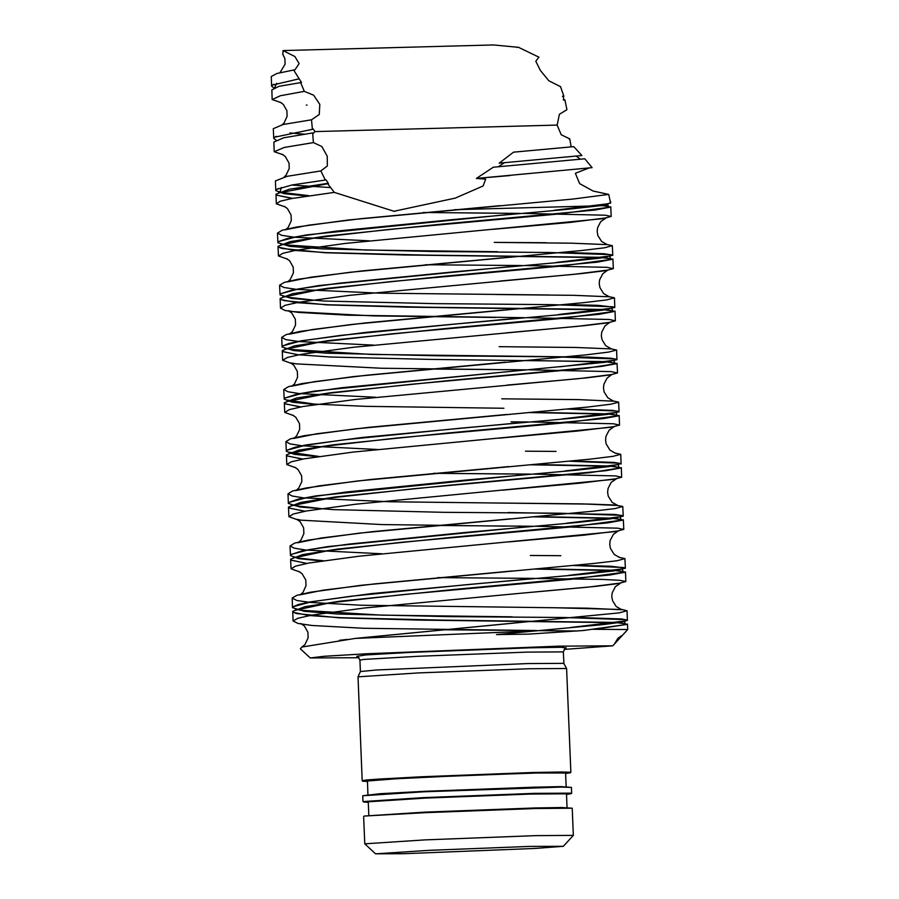 <?xml version="1.0" encoding="UTF-8"?>
<svg xmlns="http://www.w3.org/2000/svg" width="899" height="899" viewBox="0 0 899 899"><rect width="100%" height="100%" fill="white"/><g stroke="black" fill="none" stroke-linecap="round" stroke-linejoin="round"><path stroke-width="1.35" d="M571.416 787.378L560.785 786.603L533.759 787.142L423.912 791.322L380.176 793.671L362.814 795.761L423.71 791.839L561.279 787.108L571.416 787.378L571.663 793.143L534.343 793.379L423.204 797.615L363.039 801.548L422.699 798.166L534.04 793.918L561.751 793.379L571.146 793.705L566.482 794.356M367.444 781.456L362.747 781.186L366.477 780.568L421.867 777.309L533.197 773.061L560.909 772.522L570.314 772.848L565.651 773.5M570.314 772.848L570.82 772.275L561.021 771.983L533.512 772.522L422.361 776.758L378.49 779.118L366.343 780.029L362.185 780.658L362.747 781.186M566.179 786.603L565.628 773.005L536.557 773.073L466.469 775.432L396.414 778.703L367.421 780.973L367.972 794.57M570.82 772.275L566.651 668.485L529.342 668.732L418.563 672.958L358.027 676.857L362.185 780.658M572.258 808.235L561.628 807.471L534.602 807.999L424.744 812.179L364.151 816.078L424.553 812.707L534.961 808.504L572.258 808.235L573.36 835.385L536.04 835.62L424.901 839.857L364.736 843.79L363.634 816.64M368.287 802.313L363.589 802.043M567.011 807.471L566.471 793.873L531.017 794.098L425.429 798.121L368.264 801.829L368.815 815.427M538.917 57.12L535.77 61.244L540.288 70.313L548.783 80.753L560.583 86.596L563.931 96.305L563.044 96.047L564.111 100.227L564.898 99.935L566.887 109.622L559.459 114.319L557.211 125.073L561.246 134.783L569.752 138.862L571.213 146.829M599.599 205.759L605.578 205.601L607.039 204.545M607.454 203.983L610.511 202.983M610.5 202.972L608.758 194.375L573.236 199.039L348.048 220.075L296.108 227.087L282.185 230.223L277.521 233.021L281.645 235.257L293.557 237.145M608.769 194.375L593.16 191.06L579.664 183.677L575.338 173.249L588.946 168.034M590.463 167.821L592.104 167.652L584.822 158.786L493.315 167.27L476.335 178.452L485.718 179.148L483.055 186.003L455.231 198.162L394.009 211.321L334.293 192.33L327.405 183.441L328.472 183.677L325.977 179.789L325.326 180.081L320.819 170.934L327.348 166L327.236 156.212L321.898 146.492L313.448 142.559L312.605 132.951L313.549 133.198L314.897 131.602L313.29 129.04M580.394 159.269L576.113 156.089M573.764 146.616L513.531 152.178L499.114 163.135L581.934 155.471L573.764 146.616L513.632 152.167M504.609 162.652L498.203 166.843M518.498 47.31L538.782 57.064M272.139 99.519L271.79 89.844L279.038 86.293L301.547 82.472L293.636 69.965L294.906 69.852L299.131 63.627L294.883 56.502L283.118 50.625L493.416 44.95L518.42 47.276M306.312 105.059L306.997 105.104M283.118 50.625L282.859 54.154M304.368 91.395L300.457 82.259M313.212 129.04L312.425 129.344L311.515 119.747L319.235 114.51L319.774 104.408L313.605 95.137L304.368 91.383L280.364 95.732L272.15 99.519L281.23 102.722M327.416 183.452L289.276 189.217L275.948 194.15L276.858 195.229L292.49 198.331M605.521 205.601L610.578 207.13L595.104 209.984L439.959 224.334L325.067 236.167L290.186 241.617L278.049 246.304L278.982 247.382L294.018 250.428L326.056 252.653L425.07 255.046L602.791 257.384M604.555 257.496L612.646 259.283L597.183 262.137L442.027 276.487L327.146 288.321L292.276 293.771L280.162 298.457L281.095 299.547L296.187 302.581L328.225 304.817L427.239 307.2L604.892 309.537M606.656 309.649L614.725 311.436L599.195 314.302L444.027 328.652L329.214 340.474L294.355 345.924L282.264 350.61L283.196 351.711L298.356 354.734L330.371 356.97L429.374 359.353L606.982 361.679M608.747 361.803L616.826 363.601L601.229 366.455L446.05 380.805L331.293 392.627L296.434 398.077L284.342 402.763L285.264 403.853L300.884 406.932M530.927 412.326L609.061 413.832M610.848 413.956L618.95 415.743L603.353 418.608L448.185 432.958L333.417 444.78L298.535 450.23L286.421 454.916L287.332 455.995L302.963 459.086M533.028 464.48L611.151 465.985M612.938 466.109L621.052 467.885L605.566 470.739L450.41 485.1L335.541 496.922L300.659 502.384L288.523 507.07L289.444 508.137L305.042 511.239M535.119 516.633L613.253 518.139M615.028 518.262L623.131 520.038L607.668 522.892L452.512 537.254L337.631 549.075L302.761 554.526L290.635 559.212L291.568 560.302L307.143 563.392M537.209 568.775L615.365 570.292M617.13 570.416L625.21 572.202L609.691 575.057L454.523 589.407L339.687 601.229L304.828 606.69L292.737 611.365L293.67 612.466L308.818 615.5L340.833 617.725L439.847 620.108L617.456 622.445M619.22 622.558L627.3 624.356L583.159 630.502L528.421 634.121L496.484 634.615L603.353 624.558L621.288 622.232L627.412 620.422L626.547 619.894M516.442 47.265L518.408 47.276M312.605 132.951L283.769 137.805L273.869 141.997L274.24 151.673L284.298 147.436L313.448 142.559M625.434 619.636L564.145 617.546L447.432 616.579L337.383 613.961L304.267 611.354L292.568 607.758L293.479 606.567L311.627 601.734L350.824 596.228L467.649 584.608L579.698 574.607L613.511 570.932L625.299 568.269L624.558 567.775M623.4 567.505L573.124 565.527M321.539 561.01L298.502 558.65L290.489 555.604L291.411 554.391L309.661 549.559L348.868 544.064L465.682 532.444L577.652 522.454L611.432 518.779L623.198 516.127L622.546 515.655M621.321 515.352L560.223 513.25L443.454 512.284L333.271 509.654L300.086 507.047L288.399 503.451L289.253 502.271L307.379 497.439L346.508 491.944L463.356 480.313L575.461 470.312L609.331 466.626L620.861 463.67M619.164 463.176L568.932 461.221M317.358 456.703L294.299 454.343L286.298 451.298L287.096 450.152L305.076 445.32L344.137 439.825L461.018 428.182L573.27 418.17L607.207 414.473L619.029 411.821L618.13 411.27M617.017 411.023L566.831 409.067M315.246 404.55L292.22 402.19L284.185 399.145L285.005 397.999L302.974 393.166L342.07 387.66L605.106 362.331L616.939 359.667L616.051 359.128M614.95 358.881L553.604 356.791L436.903 355.824L326.899 353.195L293.793 350.588L282.095 346.992L282.983 345.812L301.086 340.979L340.272 335.473L457.097 323.854L569.191 313.852L603.027 310.166L614.826 307.514L614.051 307.008M612.916 306.739L551.772 304.637L435.015 303.671L324.865 301.041L291.714 298.446L280.016 294.838L280.938 293.625L299.187 288.793L338.406 283.297L455.22 271.678L567.179 261.688L600.959 258.013L612.725 255.361L612.062 254.889M610.848 254.586L549.783 252.484L433.003 251.518L322.797 248.899L289.613 246.292L277.926 242.685L278.802 241.494L296.973 236.662L336.136 231.167L452.972 219.536L565.022 209.546L598.869 205.86L610.488 202.983M306.885 195.937L283.826 193.577L275.824 190.543L276.634 189.386L292.096 185.025L325.337 180.081M276.094 140.098L273.712 138.39L274.521 137.244L312.447 129.344M273.981 87.945L271.61 86.237L272.487 85.057L298.805 78.865M563.898 96.305L562.392 96.283M293.67 69.965L276.87 73.471L271.251 76.561M476.335 178.463L591.958 167.675M294.052 237.201L369.287 240.831M494.225 242.37L546.401 242.786M606.375 244.404L612.343 245.697L604.622 247.764L582.013 250.506L349.969 272.251L298.165 279.241L284.253 282.376L279.634 285.174L283.724 287.41L295.659 289.298M296.142 289.354L380.187 293.175L548.862 294.939M608.443 296.558L614.422 297.85L606.69 299.918L583.979 302.671L351.891 324.415L300.21 331.405L286.332 334.529L281.724 337.327L285.803 339.564L297.749 341.451M298.232 341.508L373.478 345.137M609.488 322.561L604.892 325.955L601.734 332.068L601.341 335.878L602.049 339.856L605.679 345.699L611.41 348.958L575.989 347.43L499.215 346.677L575.416 347.419M610.522 348.711L616.523 350.003L608.747 352.082L585.968 354.835L353.801 376.591L302.233 383.57L288.433 386.694L283.814 389.481L287.905 391.717L299.839 393.605M300.345 393.661L375.568 397.291M611.601 374.703L607.005 378.097L603.847 384.221L603.443 388.031L604.162 392.009L607.791 397.864L613.523 401.123L578.271 399.594L501.721 398.83L577.63 399.572M612.635 400.864L618.636 402.145L610.792 404.235L587.957 407L355.734 428.767L304.278 435.723L290.534 438.847L285.882 441.634L290.017 443.859L301.929 445.758M302.435 445.814L377.659 449.444M525.421 451.141L555.998 451.41M614.759 453.017L620.737 454.298L612.86 456.389L589.924 459.164L357.678 480.931L306.334 487.887L292.602 491L287.983 493.787L292.119 496.012L304.019 497.911M304.525 497.967L389.346 501.799L590.665 504.058L614.534 504.98L622.827 506.452L614.938 508.553L591.879 511.329L359.6 533.107L308.402 540.052L294.67 543.153L290.096 545.94L294.209 548.165L306.132 550.064M306.615 550.109L381.861 553.739M530.309 555.447L560.852 555.717M618.917 557.313L624.906 558.605L617.006 560.706L593.857 563.493L361.522 585.271L310.447 592.205L296.749 595.318L292.197 598.093L296.895 600.476L310.627 602.465L361.51 605.274L587.114 608.207L621.883 609.724L616.141 606.454L612.511 600.611L611.803 596.621L612.208 592.823L615.365 586.699L620.816 582.99L587.901 587.137L516.228 593.655L595.779 586.339L618.164 583.608L625.85 581.552L619.737 580.26L602.049 579.372L537.602 578.45M553.795 607.78L622.052 609.567L626.996 610.758L619.063 612.86L355.307 638.38M537.928 630.761L355.296 638.38L301.873 647.055L300.367 648.808L310.256 657.933L324.314 656.326L365.826 653.82L558.661 646.1L612.747 645.785L564.066 649.46M612.747 645.785L627.783 629.48L593.171 629.266M577.799 630.986L539.692 630.604M536.681 630.581L363.96 628.266L311.953 625.457L297.962 623.445L293.085 621.04L297.794 618.231L311.728 615.085L363.814 608.072L516.228 593.655M534.59 578.428L437.779 577.619M300.109 572.101L291.006 568.887L295.546 566.123L309.054 563.044L359.645 556.144L615.68 531.523L623.737 529.399L617.658 528.106L535.501 526.297M532.489 526.275L435.7 525.466M298.03 519.948L288.927 516.734L293.299 514.026L306.402 510.992L355.51 504.227L613.208 479.425L621.636 477.245L615.579 475.953L533.41 474.144M530.399 474.121L433.487 473.312M295.928 467.806L286.837 464.581L291.164 461.872L304.21 458.861L353.049 452.118L611.05 427.283L619.546 425.103L613.478 423.8L531.309 421.991M528.297 421.968L511.048 421.845M293.804 415.641L284.736 412.427L289.377 409.629L303.266 406.494L355.094 399.504L587.126 377.76L609.724 375.018L617.467 372.95L611.365 371.647L529.219 369.837M526.207 369.815L429.295 369.006M291.703 363.488L282.623 360.274L287.343 357.465L301.334 354.307L353.622 347.272L585.485 325.55L607.735 322.842L615.377 320.797L609.264 319.493L527.129 317.684M524.117 317.662L348.082 315.246L298.468 312.447L285.14 310.481L280.533 308.121L285.118 305.357L298.726 302.255L349.677 295.333L582.102 273.543L605.308 270.745L613.275 268.644L607.173 267.34L525.027 265.531M522.016 265.508L425.261 264.699M287.556 259.193L278.454 255.968L282.848 253.248L296.029 250.214L345.396 243.427L602.802 218.659L611.163 216.49L605.094 215.187L522.937 213.378M519.925 213.355L467.379 212.973M285.455 207.04L276.364 203.815L280.106 201.309L291.456 198.533L334.304 192.33M559.92 86.574L560.571 86.585M283.342 154.886L274.262 151.661M320.819 170.945L287.118 176.283L275.409 180.868L275.802 190.543M291.961 185.048L330.259 187.52M563.201 99.901L564.887 99.935M311.492 119.747L283.084 124.556L273.33 128.714M289.871 132.895L304.39 134.12M568.966 138.851L569.708 138.862M566.246 647.831L565.022 648.437L563.381 651.91L563.842 663.383L527.455 663.619L376.636 670.036L360.42 671.542L358.027 676.857M529.769 846.453L563.336 846.251L535.366 848.409L403.64 853.702L375.591 853.792L429.059 850.297L529.769 846.453M359.083 657.686L310.256 657.933M314.897 131.602L557.211 125.073M281.286 187.486L280.14 192.229L308.649 195.679M276.712 83.304L274.746 87.54M563.381 651.91L526.994 652.146L418.631 656.27L364.005 659.473L359.96 660.08L360.42 671.553M566.044 647.887L560.706 647.258L529.511 647.819L409.169 652.483L366.005 654.944L356.982 656.292M362.803 795.784L363.027 801.515M571.146 793.705L571.652 793.165M394.009 211.31L395.144 211.276M454.624 209.669L596.183 205.86M327.629 183.778L278.712 192.948L278.668 191.487L282.072 192.656L308.683 195.679M276.903 195.162L292.119 198.398M602.296 205.691L608.544 206.568L607.746 204.399M608.185 203.781L554.245 210.254M517.723 213.557L306.907 234.864L287.882 238.37L278.814 241.516M610.533 207.062L557.773 214.074L388.626 229.447L315.673 237.752L280.814 245.079L280.78 243.64L284.612 244.91L365.455 250.068L497.563 251.776M279.016 247.315L281.938 248.472L324.764 252.765L404.325 254.979L601.139 257.62M602.959 257.732L610.623 258.71L609.825 256.552M610.252 255.934L555.897 262.452M519.813 265.711L318.875 285.579L292.197 290.017L280.949 293.647M612.601 259.215L559.594 266.261L390.66 281.601L317.841 289.894L282.927 297.221L282.893 295.793L287.545 297.243L312.874 299.985M281.14 299.479L284.039 300.626L326.82 304.918L406.202 307.132L603.24 309.773M605.061 309.885L612.702 310.863L611.904 308.705M612.331 308.087L558.391 314.56M521.982 317.853L365.477 332.405L301.873 340.687L289.04 343.44L283.005 345.845M614.68 311.38L561.437 318.437L392.593 333.765L319.898 342.058L285.028 349.385L284.994 347.958L289.579 349.385L371.085 354.408L588.946 357.139L611.073 358.229L616.669 359.42M283.23 351.633L298.401 354.858M525.937 360.432L605.33 361.926M607.151 362.039L614.792 363.016L614.017 360.859M614.433 360.252L560.122 366.747M523.802 370.028L314.717 391.087L296.614 394.268L285.028 398.043M616.781 363.533L585.743 368.399L410.787 384.356L327.405 393.47L287.118 401.55L287.073 400.111L314.425 404.101L365.938 406.37L503.856 408.236M285.298 403.786L300.502 407.011M528.398 412.551L607.443 414.068M609.252 414.192L616.916 415.181L616.13 413.001M616.557 412.394L562.201 418.9M525.915 422.182L362.185 437.521L305.795 445.027L294.805 447.331L287.118 450.197M618.905 415.686L565.595 422.744L396.616 438.094L323.932 446.376L289.186 453.703L289.141 452.253L319.156 456.434M287.377 455.917L302.592 459.164M530.129 464.727L609.511 466.233M611.342 466.345L619.018 467.323L618.231 465.154M618.658 464.536L564.774 471.009M528.252 474.312L315.763 495.866L298.03 499.203L289.264 502.294M621.007 467.828L590.025 472.694L414.978 488.651L331.529 497.776L291.276 505.845L291.254 504.395L295.074 505.665L321.258 508.587M289.489 508.07L304.671 511.317M532.579 516.846L611.646 518.375M613.433 518.498L621.097 519.476L620.299 517.318M620.737 516.689L566.449 523.207M530.253 526.466L327.753 546.558L302.008 550.918L291.422 554.413M623.086 519.982L570.09 527.016L401.123 542.367L328.292 550.66L293.4 557.987L293.366 556.56L298.019 558.009L323.359 560.74M291.602 560.234L306.761 563.471M534.298 569.033L613.714 570.528M615.523 570.651L623.176 571.618L622.378 569.472M622.805 568.853L568.786 575.326M532.5 578.608L371.838 593.61L310.267 601.824L298.502 604.499L293.49 606.589M625.165 572.135L571.944 579.192L403.1 594.531L330.394 602.813L295.501 610.14L295.468 608.724L300.075 610.151L381.592 615.174L512.228 616.849M293.715 612.399L296.591 613.545L339.406 617.838L418.867 620.04L615.804 622.681M617.624 622.805L625.266 623.782L624.479 621.614M624.906 621.007L570.562 627.513M534.152 630.795L532.736 630.918M627.255 624.299L595.644 629.221M585.811 630.233L583.159 630.469M627.131 620.175L621.67 619.006L577.54 617.456M625.007 567.999L610.927 566.246L575.45 565.314M622.906 515.835L615.208 514.498L508.036 512.542M620.838 463.693L614.365 462.446L571.247 461.007M618.77 411.562L612.68 410.337L569.157 408.854M614.534 307.244L597.621 305.357L564.977 304.547M612.433 255.069L604.139 253.687L562.875 252.394M276.656 189.419L278.443 188.453M274.555 137.289L276.251 136.356M272.509 85.09L273.858 84.326M280.05 72.628L285.084 64.2L284.848 58.57L282.668 53.884M488.157 177.429L510.284 175.485M500.192 205.669L360.937 218.659L308.514 225.143L285.107 229.818M286.287 229.099L288.197 227.357L291.332 220.738L291.096 214.928L287.444 208.59L284.151 206.377M423.171 212.546L496.978 213.198M494.225 242.359L571.494 243.135L607.263 244.663L601.633 241.516L597.857 235.504L597.15 231.515L597.565 227.717L600.734 221.603L606.151 217.918L570.393 222.345L492.776 229.357M501.9 257.856L363.016 270.813L310.717 277.274L287.242 281.949M288.399 281.241L290.31 279.499L293.434 272.891L293.198 267.082L289.557 260.744L286.264 258.541M496.709 294.524L573.674 295.288L609.32 296.805L603.712 293.67L599.936 287.658L599.24 283.668L599.644 279.87L602.813 273.757L607.364 270.408M608.218 270.082L574.158 274.33L500.046 281.05M503.586 310.043L364.938 322.988L312.751 329.439L289.276 334.147L292.445 331.63L295.546 325.011L295.288 319.201L291.624 312.886L288.321 310.683L292.939 311.605L373.04 315.931L495.81 317.459M610.309 322.247L577.641 326.348L506.373 332.832M505.294 362.23L366.713 375.175L314.684 381.614L291.445 386.267M292.624 385.536L294.501 383.828L297.625 377.209L297.389 371.399L293.737 365.061L290.366 362.825L296.198 363.926L381.592 368.23L507.969 369.68M612.444 374.389L579.338 378.546L507.014 385.12M507.002 414.417L368.556 427.351L316.639 433.79L293.501 438.431M294.692 437.701L296.569 435.981L299.704 429.362L299.468 423.553L295.805 417.203L292.49 414.978M615.646 453.276L610.028 450.129L606.184 443.892L605.544 440.128L605.96 436.318L609.14 430.205L613.669 426.868M614.534 426.531L578.214 431.003L499.372 438.116M508.71 466.603L370.5 479.527L318.684 485.943L295.58 490.584M296.76 489.865L298.659 488.123L301.794 481.493L301.558 475.683L297.906 469.345L294.614 467.132M433.52 473.312L508.722 473.964M506.699 503.137L582.676 503.901L617.748 505.429L612.107 502.271L608.331 496.259L607.634 492.27L608.039 488.46L611.219 482.358L616.635 478.684L580.585 483.134L502.395 490.191M510.418 518.79L372.557 531.68L320.864 538.085L297.693 542.726M298.861 542.007L300.783 540.254L303.907 533.635L303.671 527.825L300.019 521.499L296.704 519.285L301.176 520.195L381.895 524.555L505.62 526.084M619.804 557.571L614.186 554.425L610.41 548.412L609.713 544.423L610.129 540.625L613.298 534.512L617.838 531.174M618.681 530.848L584.249 535.13L509.328 541.917M512.104 570.977L374.535 583.844L322.955 590.238L299.738 594.902M300.985 594.149L302.918 592.385L306.02 585.755L305.761 579.945L302.098 573.629L298.828 571.461M513.801 623.164L355.622 638.369M347.452 639.358L339.474 640.369M301.873 647.044L304.918 644.65L308.121 637.852L307.885 632.255L304.278 625.884L300.873 623.591M439.813 629.772L516.161 630.424M614.747 643.549L617.86 638.436L621.276 635.851M281.994 154.212L285.264 156.37L289.073 163.101L289.242 168.495L286.028 175.294L284.208 176.946M275.937 194.15L276.33 203.815M278.038 246.304L278.42 255.968M280.128 298.457L280.522 308.121M282.23 350.61L282.612 360.274M284.32 402.763L284.713 412.427M286.41 454.916L286.803 464.581M288.512 507.07L288.894 516.734M290.602 559.223L290.995 568.887M292.703 611.365L293.085 621.04M610.803 206.826L611.196 216.49M612.904 258.968L613.287 268.644M614.995 311.121L615.388 320.797M617.085 363.275L617.478 372.95M619.186 415.428L619.568 425.092M621.276 467.581L621.67 477.245M623.378 519.734L623.76 529.399M625.468 571.888L625.861 581.552M627.558 624.041L627.783 629.48M277.499 233.021L277.892 242.696M279.6 285.174L279.982 294.838M281.69 337.327L282.084 346.992M283.792 389.481L284.174 399.145M285.882 441.634L286.275 451.298M287.972 493.787L288.365 503.451M290.074 545.94L290.456 555.604M292.164 598.093L292.557 607.758M610.59 201.477L610.657 203.208M612.365 245.697L612.758 255.361M614.455 297.85L614.849 307.514M616.557 349.992L616.939 359.667M618.647 402.145L619.04 411.821M620.748 454.298L621.13 463.974M622.838 506.452L623.232 516.116M624.929 558.605L625.322 568.269M627.03 610.758L627.412 620.422M273.318 128.714L273.701 138.39M271.217 76.572L271.61 86.237M282.14 124.781L283.96 123.129L287.163 116.331L286.927 110.734L283.309 104.363L279.881 102.059M563.83 663.372L566.651 668.485M563.336 846.251L573.348 835.407M375.591 853.792L364.736 843.79M359.96 660.08L358.049 656.753L356.768 656.236"/></g></svg>
